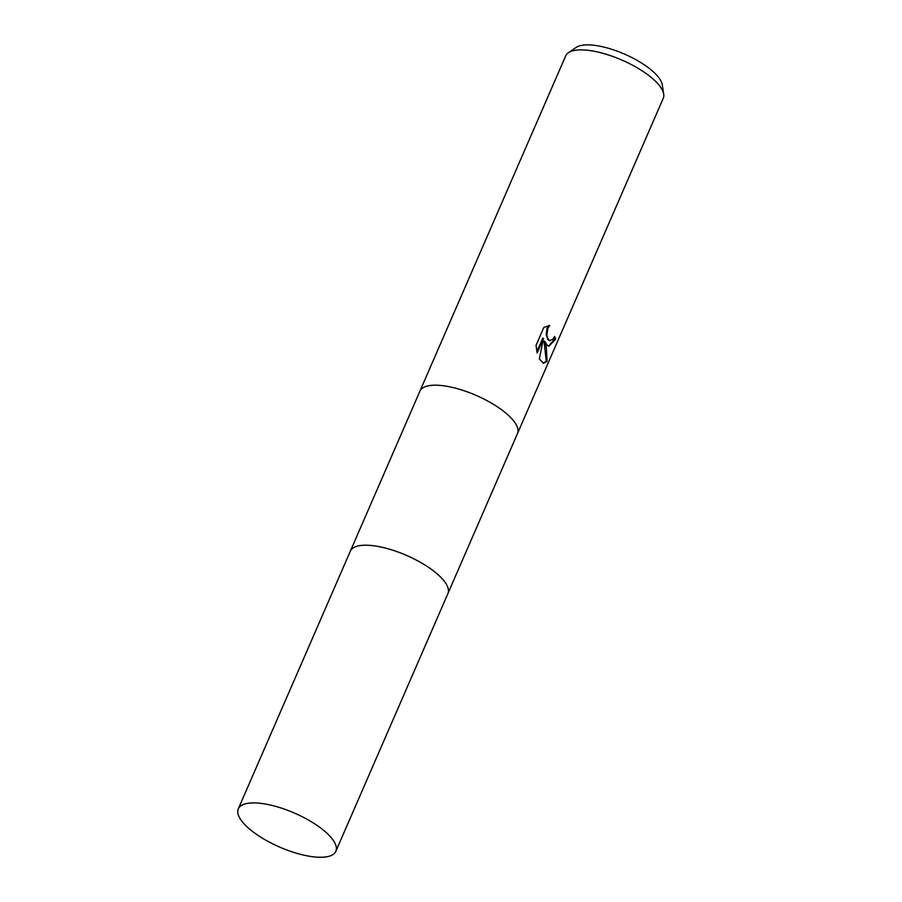 <?xml version="1.0" encoding="UTF-8"?>
<svg xmlns="http://www.w3.org/2000/svg" width="902" height="902" viewBox="0 0 902 902"><rect width="100%" height="100%" fill="white"/><g stroke="black" fill="none" stroke-linecap="round" stroke-linejoin="round"><path stroke-width="1.35" d="M517.376 433.794A53.195 18.547 -156.5 0 0 517.477 433.58A53.195 18.547 -156.5 0 0 514.151 421.561A53.184 18.536 -156.5 0 0 462.568 390.25A53.184 18.536 -156.5 0 0 419.915 391.164L350.427 550.964M444.562 581.598A53.184 18.536 -156.5 0 0 392.99 550.276A53.184 18.536 -156.5 0 0 350.337 551.178A53.195 18.547 -156.5 0 1 379.922 546.815A53.195 18.547 -156.5 0 1 429.397 567.922A53.195 18.547 -156.5 0 1 447.899 593.606L335.848 851.296A53.195 18.547 -156.5 0 0 317.346 825.612A53.195 18.547 -156.5 0 0 267.883 804.505A53.195 18.547 -156.5 0 0 238.286 808.868A53.195 18.547 -156.5 0 0 256.777 834.553A53.195 18.547 -156.5 0 0 306.252 855.671A53.195 18.547 -156.5 0 0 335.848 851.296M447.99 593.381L517.466 433.58A53.184 18.536 -156.5 0 0 514.14 421.572A53.195 18.547 -156.5 0 0 462.568 390.239A53.195 18.547 -156.5 0 0 419.915 391.152A53.195 18.547 -156.5 0 0 419.825 391.378M547.288 345.365L544.774 341.317L546.341 347.529L547.074 361.409L543.5 363.292L539.328 358.928L543.489 338.385L537.141 353.009L536.036 345.376L543.883 327.336L549.78 325.43L547.886 328.238L546.916 334.665L547.503 337.63L549.397 340.516L552.881 339.366L554.55 336.469A53.195 18.547 23.5 0 1 555.7 338.983L548.946 346.278L547.288 345.365M517.477 433.58L663.263 98.284A53.195 18.547 -156.5 0 0 663.714 94.135A53.195 18.547 -156.5 0 0 659.937 86.265A53.195 18.547 -156.5 0 0 613.687 56.781A53.195 18.547 -156.5 0 0 568.429 52.699A53.195 18.547 -156.5 0 0 565.701 55.856L419.915 391.152M663.714 94.135L662.293 84.867A48.077 16.755 -156.5 0 0 658.877 77.764A48.077 16.755 -156.5 0 0 617.069 51.11A48.077 16.755 -156.5 0 0 576.175 47.423L568.429 52.699M543.105 363.19L546.285 361.251L544.019 341.17L544.774 341.317M546.285 361.251L547.074 361.409M536.837 351.757L542.722 338.239L543.489 338.385M548.563 346.176L554.922 338.825A52.305 18.232 -156.5 0 0 554.234 337.168M550.119 340.821L547.864 339.648L546.15 334.518L547.119 328.08L548.799 325.475M554.922 338.825L555.7 338.983M238.286 808.868L350.326 551.178"/></g></svg>
